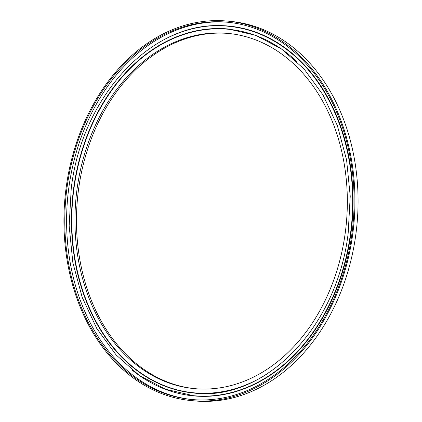 <?xml version="1.0" encoding="UTF-8"?>
<svg xmlns="http://www.w3.org/2000/svg" width="422" height="422" viewBox="0 0 422 422"><rect width="100%" height="100%" fill="white"/><g stroke="black" fill="none" stroke-linecap="round" stroke-linejoin="round"><path stroke-width="0.63" d="M352.755 233.952A190.617 145.031 95.5 0 1 191.319 400.605A190.617 145.031 95.5 0 1 66.133 187.753A190.617 145.031 95.5 0 1 227.569 21.1A190.617 145.031 95.5 0 1 352.755 233.952M227.569 21.1L230.681 21.395A190.617 145.031 95.5 0 1 355.867 234.247A190.617 145.031 95.5 0 1 194.431 400.9L191.319 400.605M192.332 399.571A189.494 144.182 95.5 0 1 68.786 188.059A189.494 144.182 95.5 0 1 228.365 22.303M66.977 187.89A189.494 144.182 95.5 0 1 227.463 22.213A189.494 144.182 95.5 0 1 351.916 233.814A189.494 144.182 95.5 0 1 191.43 399.486A189.494 144.182 95.5 0 1 66.977 187.89M345.28 232.633A178.411 135.747 95.5 0 1 194.183 388.615A178.411 135.747 95.5 0 1 77.01 189.394A178.411 135.747 95.5 0 1 228.107 33.412A178.411 135.747 95.5 0 1 345.28 232.633M194.943 388.688A178.411 135.747 95.5 0 1 78.529 189.541A178.411 135.747 95.5 0 1 228.866 33.486M296.761 61.485A182.605 138.938 -84.5 0 0 73.903 188.892A182.605 138.938 -84.5 0 0 124.975 359.934A182.605 138.938 -84.5 0 0 266.904 374.05M193.651 393.009C264.578 402.103 337.368 327.108 348.176 233.144L350.234 196.219L346.583 159.906L337.384 125.687L323.02 94.966L304.083 69.008L281.363 48.868L255.795 35.353L228.418 28.997A182.832 139.112 95.5 0 0 73.576 188.85A182.832 139.112 95.5 0 0 193.656 393.009A182.832 139.112 95.5 0 1 73.576 188.85A182.832 139.112 95.5 0 1 228.423 28.997M193.434 395.688A185.522 141.159 -84.5 0 0 193.471 395.688A185.522 141.159 -84.5 0 0 350.587 233.493A185.522 141.159 -84.5 0 0 228.75 26.328A185.522 141.159 -84.5 0 0 228.713 26.328M163.604 39.911A185.743 141.328 95.5 0 1 350.904 233.535A185.743 141.328 95.5 0 1 132.075 370.02M193.397 395.683L165.382 389.189L139.249 375.395L116.082 354.891L96.807 328.516L82.206 297.357L72.864 262.679L69.155 225.897L71.234 188.507C82.158 93.436 155.955 17.123 228.677 26.322A185.522 141.159 95.5 0 1 350.518 233.482A185.522 141.159 95.5 0 1 193.397 395.683L193.471 395.688"/></g></svg>
